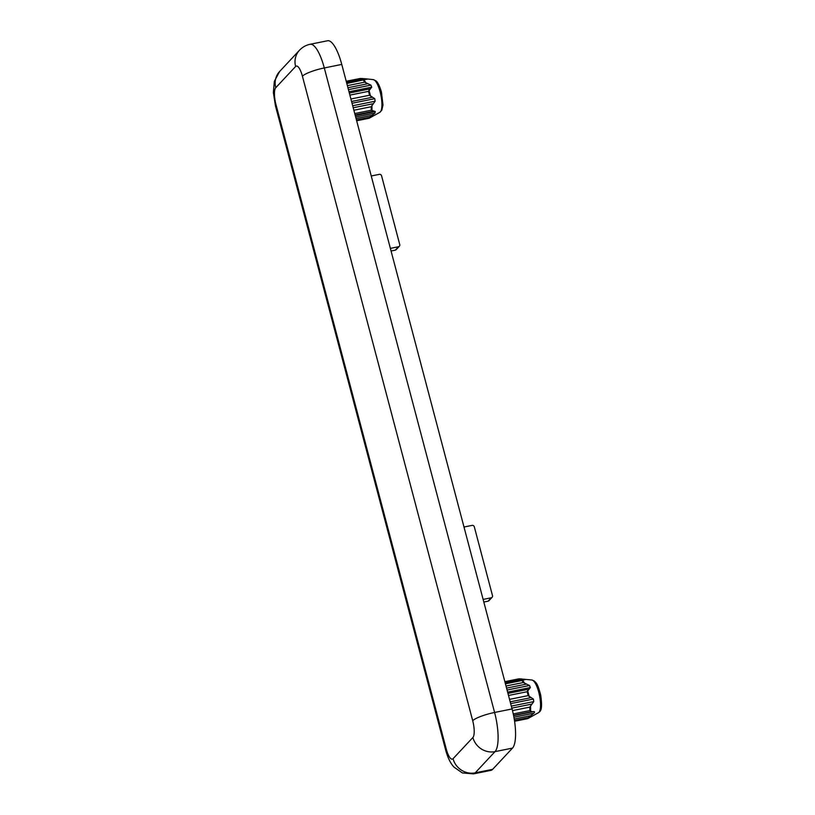 <?xml version="1.0" encoding="UTF-8"?>
<svg xmlns="http://www.w3.org/2000/svg" width="815" height="815" viewBox="0 0 815 815"><rect width="100%" height="100%" fill="white"/><g stroke="black" fill="none" stroke-linecap="round" stroke-linejoin="round"><path stroke-width="1.22" d="M341.77 64.426A32.569 9.393 -101.4 0 0 327.61 40.75L310.138 44.275A32.569 9.393 -101.4 0 1 324.299 67.951L341.77 64.426L512.064 708.948L494.593 712.473L324.299 67.951A18.613 3.596 -14.8 0 0 302.416 76.192A13.957 4.024 -101.4 0 0 295.611 66.484L275.765 87.714A13.957 4.024 -101.4 0 0 275.949 104.493L446.243 749.016A13.957 4.024 -101.4 0 0 453.048 758.714L472.894 737.494A13.957 4.024 -101.4 0 0 472.71 720.715L302.416 76.192M492.657 769.329L475.186 772.854A32.569 9.393 -101.4 0 1 473.464 773.883L490.936 770.358A32.569 9.393 -101.4 0 0 492.657 769.329L512.503 748.099A32.569 9.393 -101.4 0 0 512.064 708.948M346.803 83.466L366.424 79.259C367.708 79.228 367.657 79.096 366.251 78.872L360.668 78.434M347.373 85.646L364.713 82.152A20.477 5.899 -101.4 0 0 363.296 80.135M349.88 95.111L368.512 91.351L371.721 87.164L370.876 85.127L364.713 82.152M350.908 99.002L369.541 95.243A20.477 5.899 -101.4 0 0 368.512 91.351M353.873 110.229L371.202 106.734L375.134 101.223L374.768 98.676L369.541 95.243M354.749 113.55L371.243 110.219A20.477 5.899 -101.4 0 0 371.202 106.734M356.44 119.958L369.796 117.268L374.931 113.102L375.257 111.533L371.243 110.219M369.022 118.287L356.664 120.783L368.818 118.307A20.477 5.899 -101.4 0 0 369.796 117.268M369.144 118.246L369.501 118.073A20.355 5.868 -101.4 0 1 369.256 118.185L368.818 118.307M519.298 678.803L531.91 680.005A16.728 4.829 78.6 0 1 538.735 692.18A16.728 4.829 78.6 0 1 538.501 712.667L528.12 718.443A20.355 5.868 78.6 0 1 527.886 718.555L514.581 721.275L527.641 718.657M505.422 683.836L521.926 680.505L525.318 679.537L524.493 679.19L525.318 679.537M507.062 690.02L529.505 685.496L523.332 682.522L506.003 686.026M508.499 695.48L527.142 691.721L530.351 687.544L529.505 685.496M510.659 703.63L533.387 699.046L528.171 695.613L509.528 699.372M512.482 710.609L529.832 707.104L533.764 701.603L533.387 699.046M513.613 715.652L533.509 711.638L531.788 711.689L529.872 710.588L513.256 713.94M514.459 720.46L528.415 717.638L533.845 713.207C534.885 712.055 534.772 711.536 533.509 711.638M371.243 175.979L379.352 174.349A1.864 1.742 -136.9 0 1 381.563 175.765L399.757 244.632A1.864 1.742 -136.9 0 1 399.37 246.252L396.192 249.645A1.864 1.742 -136.9 0 1 395.306 250.144L391.068 251M463.99 527.02L472.099 525.39A1.864 1.742 -136.9 0 1 474.31 526.806L492.505 595.673A1.864 1.742 -136.9 0 1 492.117 597.293L488.949 600.686A1.864 1.742 -136.9 0 1 488.053 601.185L483.815 602.041M524.483 683.133A20.355 5.868 78.6 0 0 522.303 680.036L523.352 679.73M513.552 715.366L531.788 711.689M346.63 82.824L366.251 78.872C367.657 79.096 367.708 79.228 366.424 79.259M365.853 82.763A20.355 5.868 -101.4 0 0 363.684 79.666L364.723 79.35M492.117 597.293A1.864 1.742 -136.9 0 1 491.231 597.792L483.122 599.422M399.37 246.252A1.864 1.742 -136.9 0 1 398.484 246.741L390.375 248.381M370.519 96.201A20.355 5.868 -101.4 0 0 369.786 93.144A20.355 5.868 -101.4 0 0 368.94 90.221M371.925 110.871A20.355 5.868 -101.4 0 0 371.864 105.512M364.998 78.719L373.29 79.626A16.728 4.829 -101.4 0 1 380.116 91.81A16.728 4.829 -101.4 0 1 379.872 112.297L369.501 118.073A20.355 5.868 -101.4 0 0 370.754 116.586M521.926 680.505A20.477 5.899 78.6 0 1 523.332 682.522M527.142 691.721A20.477 5.899 78.6 0 1 528.171 695.613M527.56 690.59A20.355 5.868 78.6 0 1 528.415 693.524A20.355 5.868 78.6 0 1 529.149 696.57M529.832 707.104A20.477 5.899 78.6 0 1 529.872 710.588M530.494 705.882A20.355 5.868 78.6 0 1 530.555 711.24M528.415 717.638A20.477 5.899 78.6 0 1 527.448 718.677M512.503 748.099L495.031 751.624A32.569 9.393 -101.4 0 0 494.593 712.473A18.613 3.596 -14.8 0 0 472.71 720.715M453.048 758.714A18.613 17.461 -136.9 0 0 475.186 772.854L495.031 751.624A18.613 17.461 43.1 0 1 472.894 737.494M473.464 773.883L462.37 772.936L454.006 767.119C450.563 763.461 447.802 757.838 445.713 750.238A18.613 3.596 -14.8 0 1 446.243 749.016M295.611 66.484A18.613 17.461 -136.9 0 1 299.482 50.245L279.637 71.475L274.36 81.276L273.361 92.502L275.429 105.726A18.613 3.596 -14.8 0 1 275.949 104.493M279.637 71.475A18.613 17.461 43.1 0 0 275.765 87.714M529.373 716.956A20.355 5.868 78.6 0 1 528.12 718.443L527.774 718.616M514.224 719.013L530.983 715.631M513.908 717.231L533.845 713.207M511.84 708.123L531.706 704.119M510.18 701.847L530.779 697.691M511.321 706.126L533.764 701.603M507.959 693.402L528.548 689.245M506.553 688.105L526.419 684.101M507.613 692.129L530.351 687.544M504.984 682.165L521.264 678.875M505.229 683.082L524.493 679.19M356.074 118.542L372.353 115.251M355.656 116.993L374.931 113.102M355.279 115.567L375.257 111.533M355.116 114.956L373.168 111.309M353.221 107.753L373.076 103.75M352.691 105.756L375.134 101.223M352.029 103.261L374.768 98.676M351.56 101.478L372.149 97.321M349.329 93.032L369.918 88.876M348.993 91.759L371.721 87.164M348.433 89.65L370.876 85.127M347.934 87.735L367.789 83.731M346.355 81.785L362.644 78.505M491.231 597.792L488.053 601.185M398.484 246.741L395.306 250.144M275.429 105.726L445.713 750.238M299.482 50.245C302.436 47.138 305.992 45.141 310.138 44.275M531.91 680.005L534.528 681.187C535.689 682.817 537.309 681.961 540.712 695.195C542.973 710.782 540.131 711.281 538.501 712.667M505.3 683.347L522.914 679.792M504.852 681.666L518.635 678.885M373.29 79.626L375.898 80.817C376.072 80.909 378.598 82.366 381.42 91.932L382.989 105.033L381.828 110.188L379.872 112.297M346.222 81.286L360.006 78.505M346.67 82.977L364.285 79.422"/></g></svg>
